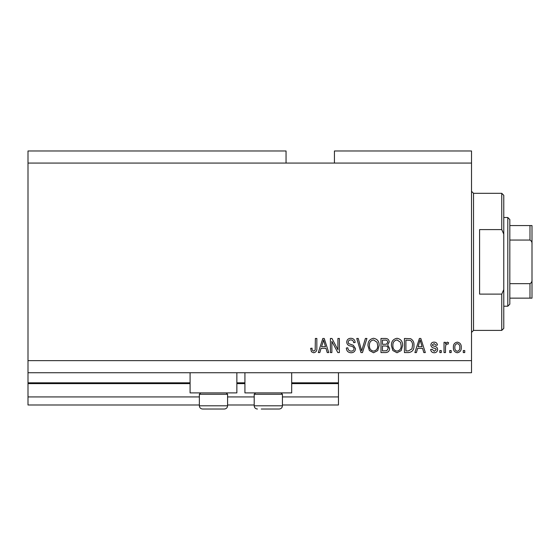 <?xml version="1.0" encoding="UTF-8"?>
<svg xmlns="http://www.w3.org/2000/svg" width="560" height="560" viewBox="0 0 560 560"><rect width="100%" height="100%" fill="white"/><g stroke="black" fill="none" stroke-linecap="round" stroke-linejoin="round"><path stroke-width="0.84" d="M28 163.072L286.048 163.072L286.048 150.976L28 150.976L28 404.992L199.36 404.992M227.584 404.992L254.198 404.992M282.422 404.992L338.464 404.992L338.464 396.928L282.422 396.928M28 396.928L199.36 396.928M227.584 396.928L254.198 396.928M291.69 383.621L338.464 383.621L338.464 396.928M338.464 383.621L338.464 382.816L291.69 382.816M28 382.816L190.085 382.816M236.859 382.816L244.923 382.816M338.464 372.736L338.464 382.816M236.859 372.736L236.859 392.896L190.085 392.896L190.085 372.736M244.923 372.736L244.923 392.896L291.69 392.896L291.69 372.736M286.048 163.072L334.432 163.072L334.432 150.976L471.52 150.976L471.52 372.736L28 372.736M331.863 341.341L331.863 352.576L330.4 352.576L330.4 338.464L331.961 338.464L337.911 349.713L337.911 338.464L339.381 338.464L339.381 352.576L337.813 352.576L331.863 341.341M355.509 348.649C355.25 351.309 353.766 352.681 351.064 352.758C348.096 352.576 346.521 350.987 346.346 347.991L347.809 347.809C347.998 349.881 349.125 350.98 351.19 351.113C352.884 351.127 353.836 350.322 354.039 348.691C353.605 347.053 352.429 346.164 350.518 346.024C348.222 345.653 346.955 344.358 346.71 342.146C346.927 339.661 348.292 338.373 350.805 338.282C353.493 338.415 354.935 339.815 355.145 342.496L353.675 342.678C353.542 340.914 352.604 339.997 350.854 339.927C349.258 339.906 348.369 340.655 348.18 342.181L348.642 343.616L353.332 345.282L355.509 348.649M366.926 338.464L362.481 352.576L360.969 352.576L356.748 338.464L358.26 338.464L361.648 350.924L365.407 338.464L366.926 338.464M373.562 352.758L369.397 350.546L367.969 345.709C367.801 341.509 369.67 339.031 373.569 338.282C377.398 339.01 379.253 341.432 379.148 345.534L377.713 350.602L373.562 352.758M397.019 352.758L392.861 350.546L391.433 345.709C391.258 341.509 393.127 339.031 397.026 338.282C400.855 339.01 402.717 341.432 402.612 345.534L401.17 350.602L397.019 352.758M451.178 350.56L451.178 352.576L449.708 352.576L449.708 350.56L451.178 350.56M461.258 347.34C461.447 350.399 460.138 352.205 457.317 352.758C454.538 352.219 453.222 350.441 453.376 347.445C453.215 344.435 454.531 342.664 457.317 342.132C460.061 342.65 461.377 344.386 461.258 347.34M313.649 352.758L311.444 351.764L310.604 348.362L312.074 348.18C311.892 349.706 312.438 350.679 313.719 351.113L315.182 350.042L315.371 338.464L316.841 338.464L316.841 348.04C317.121 350.707 316.057 352.282 313.649 352.758M334.432 163.072L471.52 163.072M28 360.64L471.52 360.64M417.648 348.362L416.416 352.576L414.89 352.576L419.398 338.464L420.826 338.464L425.334 352.576L423.815 352.576L422.576 348.362L417.648 348.362M437.612 349.447C437.451 351.575 436.296 352.681 434.147 352.758C432.082 352.653 430.913 351.554 430.647 349.461L432.117 349.279L434.245 351.295L436.149 349.699L435.813 348.768L434.427 348.201C432.39 347.956 431.193 346.906 430.836 345.058C431.025 343.133 432.11 342.153 434.084 342.132C436.044 342.167 437.157 343.14 437.43 345.065L435.967 345.247L434.14 343.595L432.299 344.848L432.761 345.702L434.406 346.29C436.38 346.542 437.451 347.592 437.612 349.447M441.28 350.56L441.28 352.576L439.817 352.576L439.817 350.56L441.28 350.56M445.494 347.256L445.494 352.576L444.031 352.576L444.031 342.314L445.494 342.314L445.494 343.952L447.23 342.132L448.609 342.678L448.063 344.148L447.069 343.959L445.753 345.156L445.494 347.256M464.737 350.56L464.737 352.576L463.274 352.576L463.274 350.56L464.737 350.56M413.973 345.443C414.225 349.622 412.433 351.995 408.604 352.576L404.439 352.576L404.439 338.464L410.662 338.723C413.098 340.2 414.204 342.44 413.973 345.443M389.599 348.432C389.48 351.169 388.052 352.555 385.329 352.576L380.982 352.576L380.982 338.464L385.357 338.464C387.73 338.478 389.018 339.661 389.228 342.013L387.653 344.967L389.599 348.432M321.062 348.362L319.83 352.576L318.304 352.576L322.812 338.464L324.24 338.464L328.748 352.576L327.229 352.576L325.99 348.362L321.062 348.362M418.131 346.71L422.093 346.71L420.112 339.934L418.124 346.71M457.282 343.595C455.483 344.12 454.671 345.401 454.839 347.438C454.664 349.51 455.504 350.798 457.352 351.295C459.151 350.756 459.963 349.475 459.788 347.438C459.963 345.373 459.123 344.092 457.282 343.595M405.909 340.116L405.909 350.924L408.429 350.924L411.943 348.873L412.503 345.422C412.706 343.294 411.999 341.614 410.382 340.396L405.909 340.116M397.04 339.927C394.051 340.543 392.672 342.475 392.896 345.73C392.805 348.768 394.17 350.56 397.005 351.113C399.924 350.518 401.303 348.649 401.142 345.492L400.533 342.3L397.04 339.927M382.452 340.116L382.452 344.33L386.484 344.197L387.765 342.244C387.569 340.599 386.603 339.892 384.846 340.116L382.452 340.116M382.452 345.975L382.452 350.924L386.778 350.749L388.129 348.446C387.975 346.682 386.981 345.856 385.154 345.975L382.452 345.975M373.583 339.927C370.594 340.543 369.208 342.475 369.439 345.73C369.341 348.768 370.713 350.56 373.548 351.113C376.467 350.518 377.846 348.649 377.685 345.492L377.069 342.3L373.583 339.927M322.875 342.608L321.545 346.71L325.507 346.71L323.526 339.934L322.875 342.608M226.212 392.896L227.584 394.268L199.36 394.268L199.36 405.797L227.584 405.797C227.395 407.757 226.317 408.835 224.357 409.024L202.587 409.024C200.627 408.835 199.549 407.757 199.36 405.797C199.549 407.757 200.627 408.835 202.587 409.024M206.416 409.024L219.583 409.024M281.05 392.896L282.422 394.268L254.198 394.268L254.198 405.797L282.422 405.797C282.226 407.757 281.155 408.835 279.195 409.024L261.254 409.024M262.199 409.024L275.366 409.024M501.76 229.6L501.76 193.312L503.776 195.328L503.776 234.143L501.76 229.6L479.584 229.6L479.584 294.112L501.76 294.112L503.776 289.569L503.776 328.384L501.76 330.4L501.76 294.112M503.776 289.569L503.776 234.143M532 284.235L532 239.477M507.808 217.504L509.824 219.52L509.824 304.192L507.808 306.208L507.808 217.504L503.776 217.504M509.824 225.568L532 225.568L532 298.144L529.984 298.144L532 298.144M532 244.279C532.21 242.333 531.538 240.919 529.984 240.051L529.984 225.568M509.824 240.051L529.984 240.051M509.824 283.661L529.984 283.661C531.531 282.807 532.203 281.393 532 279.433M509.824 298.144L529.984 298.144L529.984 283.661M532 225.568L531.37 225.568M28 383.621L190.085 383.621M236.859 383.621L244.923 383.621M501.76 193.312L473.536 193.312L473.536 330.4L471.52 332.416M200.732 392.896L199.36 394.268M227.584 394.268L227.584 405.797C227.395 407.757 226.317 408.835 224.357 409.024M255.563 392.896L254.198 394.268M254.198 405.797C254.387 407.757 255.458 408.835 257.418 409.024C255.458 408.835 254.387 407.757 254.198 405.797M282.422 394.268L282.422 405.797C282.226 407.757 281.155 408.835 279.195 409.024M473.536 193.312L471.52 191.296M501.76 330.4L473.536 330.4M507.808 306.208L503.776 306.208"/></g></svg>
